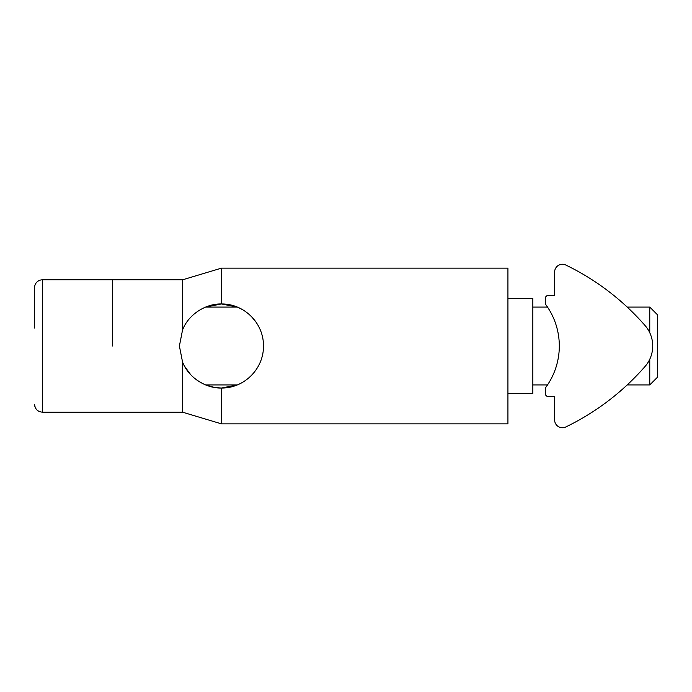 <?xml version="1.0" encoding="UTF-8"?>
<svg xmlns="http://www.w3.org/2000/svg" width="692" height="692" viewBox="0 0 692 692"><rect width="100%" height="100%" fill="white"/><g stroke="black" fill="none" stroke-linecap="round" stroke-linejoin="round"><path stroke-width="1.04" d="M182.515 361.881L182.515 412.173L221.44 423.85L221.44 388.039L237.321 384.925L221.44 388.039C205.853 388.471 188.328 377.598 182.515 361.881L179.401 346L182.515 330.119C188.328 314.402 205.853 303.528 221.44 303.961L237.321 307.075L221.44 303.961C244.233 303.702 263.704 323.052 263.479 346C263.704 368.948 244.233 388.298 221.44 388.039L214.632 387.485L205.585 384.925L214.632 387.485M214.762 304.497L212.833 304.852M34.6 404.387C35.058 409.119 37.653 411.714 42.385 412.173L42.385 279.827A7.785 7.785 0 0 0 34.6 287.613L34.6 328.025M554.638 419.957A7.785 7.785 0 0 0 565.814 426.964A249.12 249.12 0 0 0 645.056 366.466A31.14 31.14 0 0 0 645.056 325.534A249.12 249.12 0 0 0 565.814 265.036A7.785 7.785 0 0 0 554.638 272.043L554.638 295.397L548.41 295.397A3.114 3.114 0 0 0 545.296 298.512L545.296 302.932A3.114 3.114 0 0 0 545.893 304.765A70.065 70.065 0 0 1 545.893 387.235A3.114 3.114 0 0 0 545.296 389.068L545.296 393.488A3.114 3.114 0 0 0 548.41 396.603L554.638 396.603L554.638 419.957M182.238 361.181L182.645 362.201M184.764 366.526L190.655 374.623M196.986 380.185L203.093 383.818M260.4 330.214L260.131 329.565M255.236 321.01L251.187 316.296M242.235 309.471L237.451 307.136M221.414 303.961L205.585 307.075L237.321 307.075M112.45 346L112.45 279.827L112.45 346M182.515 330.119L182.515 279.827L42.385 279.827A7.785 7.785 0 0 0 34.6 287.613L34.6 310.042M507.928 393.566L532.84 393.566L532.84 298.434L507.928 298.434M221.44 423.85L507.928 423.85L507.928 268.15L221.44 268.15L221.44 303.961M627.203 307.075L649.762 307.075L649.762 332.731M649.762 359.269L649.762 384.925L627.203 384.925M649.762 384.925L657.4 377.287L657.4 314.713L649.762 307.075M34.894 406.498L34.721 405.763M34.652 405.322L34.6 404.604M182.515 412.173L42.385 412.173M182.515 279.827L221.44 268.15M205.585 384.925L237.321 384.925M532.84 384.925L547.502 384.925M532.84 307.075L547.502 307.075"/></g></svg>
